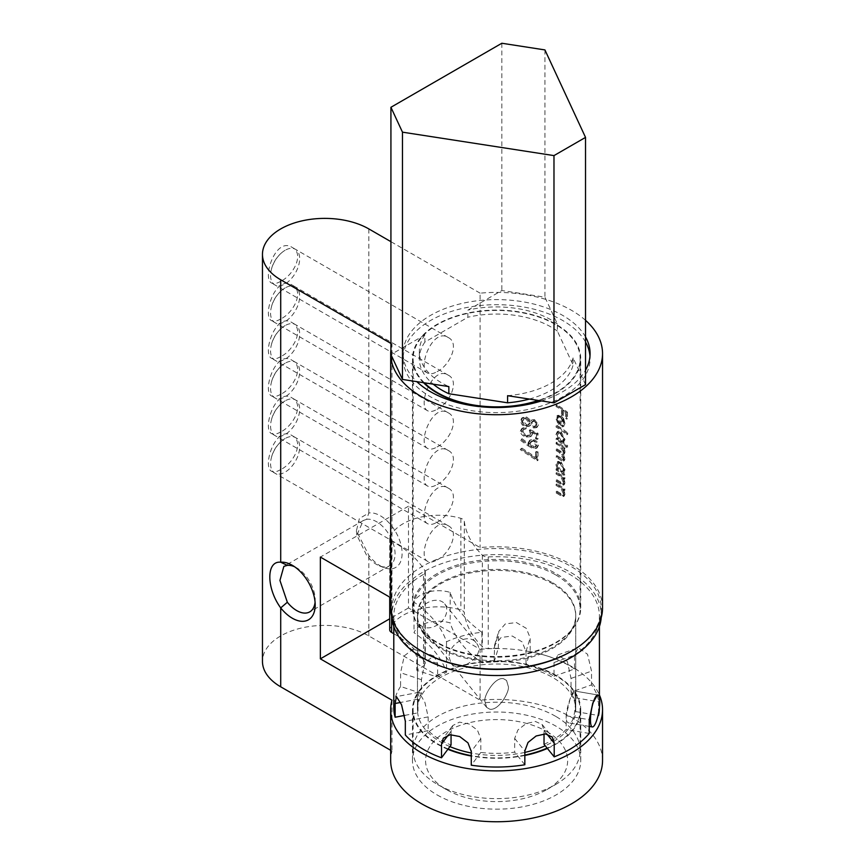 <?xml version="1.0" encoding="UTF-8"?>
<svg xmlns="http://www.w3.org/2000/svg" width="865" height="865" viewBox="0 0 865 865"><rect width="100%" height="100%" fill="white"/><g stroke="black" fill="none" stroke-linecap="round" stroke-linejoin="round"><path stroke-width="0.65" stroke-dasharray="4.33 3.24" d="M285.115 250.288A20.565 11.872 120 0 0 281.958 252.515A20.565 11.872 120 0 0 270.918 271.621A20.565 11.872 120 0 0 283.006 284.909A20.565 11.872 120 0 0 299.614 259.933A20.565 11.872 120 0 0 285.115 250.288M285.115 287.937A20.565 11.872 120 0 0 281.958 290.164A20.565 11.872 120 0 0 270.918 309.281A20.565 11.872 120 0 0 283.006 322.558A20.565 11.872 120 0 0 299.614 297.582A20.565 11.872 120 0 0 285.115 287.937M285.115 325.586A20.565 11.872 120 0 0 281.958 327.813A20.565 11.872 120 0 0 270.918 346.93A20.565 11.872 120 0 0 283.006 360.208A20.565 11.872 120 0 0 299.614 335.231A20.565 11.872 120 0 0 285.115 325.586M285.115 363.235A20.565 11.872 120 0 0 281.958 365.463A20.565 11.872 120 0 0 270.918 384.579A20.565 11.872 120 0 0 283.006 397.857A20.565 11.872 120 0 0 299.614 372.88A20.565 11.872 120 0 0 285.115 363.235M285.115 400.884A20.565 11.872 120 0 0 281.958 403.112A20.565 11.872 120 0 0 270.918 422.228A20.565 11.872 120 0 0 283.006 435.506A20.565 11.872 120 0 0 299.614 410.529A20.565 11.872 120 0 0 285.115 400.884M285.115 438.533A20.565 11.872 120 0 0 281.958 440.761A20.565 11.872 120 0 0 270.918 459.877A20.565 11.872 120 0 0 283.006 473.155A20.565 11.872 120 0 0 299.614 448.178A20.565 11.872 120 0 0 285.115 438.533M437.128 573.614A84.121 48.57 0 0 0 412.486 607.954A84.121 48.57 0 0 0 437.128 642.295A84.121 48.57 0 0 0 528.807 652.826A84.121 48.57 0 0 0 580.729 607.954A84.121 48.57 0 0 0 528.807 563.093A84.121 48.57 0 0 0 437.128 573.614M423.504 382.687A84.121 48.57 180 0 1 412.486 358.661A84.121 48.57 180 0 1 496.607 310.092A84.121 48.57 180 0 1 580.729 358.661A84.121 48.57 180 0 1 539.111 400.571M528.05 445.853L532.808 448.611L536.203 448.394L537.533 445.853C537.295 443.107 535.727 441.215 532.829 440.166L529.499 440.447L528.028 443.064L528.147 444.513L521.152 439.344L520.254 440.155L528.05 445.853L529.012 445.302L521.26 439.571L520.254 440.155M533.564 427.937L536.268 427.732L537.533 425.321L533.608 420.185L530.223 421.255L525.671 417.536L521.779 418.076L520.254 421.06L522.222 424.985L525.812 426.715L528.926 426.369L530.223 425.137L533.564 427.937L534.494 427.407L531.175 424.596L530.223 425.137M556.098 472.863L556.098 474.074A84.121 48.57 180 0 1 559.093 475.901L561.212 477.502L563.223 482.292L561.742 483.751L559.969 482.681A84.121 48.57 0 0 0 556.098 480.291L556.098 481.502A84.121 48.57 180 0 1 560.282 484.097L563.364 485.179L564.131 483.189L562.661 478.345A84.121 48.57 180 0 1 564.002 479.351L564.002 478.14A84.121 48.57 0 0 0 556.098 472.863L556.974 472.355A85.365 49.283 180 0 1 564.888 477.631L564.002 478.14M562.715 483.795L563.602 483.286L562.715 483.795M556.098 442.664L556.098 443.875A84.121 48.57 180 0 1 559.568 446.005L563.223 451.735L562.737 453.022L560.271 451.984A84.121 48.57 0 0 0 556.098 449.4L556.098 450.6A84.121 48.57 180 0 1 559.32 452.568L563.223 458.482L562.737 459.791L560.531 458.893A84.121 48.57 0 0 0 556.098 456.125L556.098 457.336A84.121 48.57 180 0 1 560.531 460.104L563.461 461.132L564.131 459.38L562.337 454.428L563.461 454.417L564.131 452.633L562.715 448.178A84.121 48.57 180 0 1 564.002 449.151L564.002 447.94A84.121 48.57 0 0 0 556.098 442.664L556.974 442.156A85.365 49.283 180 0 1 564.888 447.421L564.002 447.94M556.098 425.926L556.098 427.137A84.121 48.57 180 0 1 566.835 434.738L566.835 433.527A84.121 48.57 0 0 0 556.098 425.926L556.974 425.418A85.365 49.283 180 0 1 567.732 433.008L566.835 433.527M556.098 405.393L556.098 406.593A84.121 48.57 180 0 1 561.504 410.032L561.504 415.384A84.121 48.57 180 0 1 562.574 416.141L562.574 410.799A84.121 48.57 180 0 1 565.624 413.167L565.624 418.519A84.121 48.57 180 0 1 566.597 419.341L566.597 412.789A84.121 48.57 0 0 0 556.098 405.393L556.974 404.885A85.365 49.283 180 0 1 567.494 412.27L566.597 412.789M437.128 371.626C449.951 365.419 459.866 343.156 448.308 337.555C432.641 327.035 416.898 368.36 427.743 373.161C430.035 374.415 433.17 373.896 437.128 371.626M437.128 409.286C449.951 403.068 459.866 380.805 448.308 375.205C432.641 364.684 416.898 406.02 427.743 410.821C430.035 412.064 433.17 411.545 437.128 409.286M437.128 446.935C449.951 440.718 459.866 418.455 448.308 412.854C432.641 402.333 416.898 443.669 427.743 448.47C430.035 449.714 433.17 449.195 437.128 446.935M437.128 484.584C449.951 478.367 459.866 456.104 448.308 450.503C432.641 439.982 416.898 481.318 427.743 486.119C430.035 487.363 433.17 486.844 437.128 484.584M437.128 522.233C449.951 516.016 459.866 493.764 448.308 488.152C432.641 477.631 416.898 518.968 427.743 523.768C430.035 525.012 433.17 524.504 437.128 522.233M437.128 559.882C449.951 553.665 459.866 531.413 448.308 525.801C432.641 515.281 416.898 556.617 427.743 561.417C430.035 562.661 433.17 562.153 437.128 559.882M556.984 418.995L557.849 416.973L559.99 417.287L559.99 426.088L562.672 426.888L563.98 426.196L562.672 426.888L564.131 424.023L562.747 419.136L560.174 416.206L557.028 415.795L555.946 418.53L558.249 424.456L558.725 423.677L556.984 418.995L557.86 418.487L559.601 423.169L558.725 423.677M566.835 446.297A84.121 48.57 0 0 0 562.564 442.891L564.002 442.166L562.564 442.891L564.131 440.09L560.217 432.111L557.233 431.711L555.946 434.598L557.547 439.561A84.121 48.57 0 0 0 556.098 438.696L556.098 439.907A84.121 48.57 180 0 1 566.835 447.508L566.835 446.297L567.732 445.778L567.732 446.989L566.835 447.508M564.002 474.171A84.121 48.57 0 0 0 562.628 473.144L564.023 472.441L562.628 473.144L564.131 470.29L560.217 462.31L557.233 461.91L555.946 464.797L557.547 469.76A84.121 48.57 0 0 0 556.098 468.895L556.098 470.106A84.121 48.57 180 0 1 564.002 475.382L564.002 474.171L564.888 473.652L564.888 474.863L564.002 475.382M556.098 484.259L556.098 485.47A84.121 48.57 180 0 1 559.093 487.287L561.212 488.887L563.223 493.688L561.742 495.137L559.969 494.066A84.121 48.57 0 0 0 556.098 491.677L556.098 492.888A84.121 48.57 180 0 1 560.282 495.494L563.364 496.564L564.131 494.585L562.661 489.731A84.121 48.57 180 0 1 564.002 490.736L564.002 489.536A84.121 48.57 0 0 0 556.098 484.259L556.974 483.751A85.365 49.283 180 0 1 564.888 489.017L564.002 489.536M562.715 495.191L563.602 494.672L562.715 495.191M537.154 433.852L529.293 430.273L530.137 433.441L529.034 435.614L526.471 435.83C523.92 435.192 522.46 433.754 522.092 431.538L523.26 429.537L525.217 429.181L525.217 427.97L521.779 428.553L520.254 431.138C520.73 434.208 522.784 436.176 526.407 437.03L530.375 436.706L531.78 434.089L531.478 432.424L535.597 434.306L535.597 438.89A84.121 48.57 180 0 1 537.154 439.377L537.154 433.852L538.062 433.322L538.062 438.847L537.154 439.377M535.597 452.006L535.597 458.245L521.022 448.73L520.254 449.638L537.154 460.775L537.154 452.492A84.121 48.57 0 0 0 535.597 452.006L536.516 451.476A85.365 49.283 180 0 1 538.062 451.963L537.154 452.492M368.836 228.922L368.836 512.988L359.375 518.546L356.423 530.775L368.836 555.384A30.686 17.722 -120 0 0 383.822 567.581A30.686 17.722 -120 0 0 400.711 543.761A30.686 17.722 -120 0 0 368.836 512.988L366.684 519.314A26.166 15.105 60 0 1 391.012 538.106A26.166 15.105 60 0 1 389.639 565.753A26.166 15.105 60 0 1 379.465 565.872A26.166 15.105 60 0 1 367.214 556.141A26.166 15.105 60 0 1 366.684 555.471L356.856 535.111L363.289 520.525L366.684 519.314M602.537 607.954A105.93 61.156 0 0 0 480.097 547.545L408.485 506.209L408.485 607.954L480.097 649.301L480.097 700.185L368.836 635.948A62.312 35.973 0 0 0 300.923 628.141A62.312 35.973 0 0 0 262.463 661.379M280.714 281.32C276.757 283.601 273.74 284.174 271.642 283.05C261.944 278.908 275.405 236.286 292.208 247.433C304.61 253.51 293.668 275.178 280.714 281.32M280.714 318.969C276.757 321.25 273.74 321.823 271.642 320.699C261.944 316.558 275.405 273.935 292.208 285.082C304.61 291.17 293.668 312.827 280.714 318.969M280.714 356.629C276.757 358.899 273.74 359.472 271.642 358.348C261.944 354.207 275.405 311.584 292.208 322.732C304.61 328.819 293.668 350.476 280.714 356.629M280.714 394.278C276.757 396.548 273.74 397.121 271.642 395.997C261.944 391.856 275.405 349.233 292.208 360.381C304.61 366.468 293.668 388.125 280.714 394.278M280.714 431.927C276.757 434.198 273.74 434.781 271.642 433.646C261.944 429.505 275.405 386.882 292.208 398.03C304.61 404.117 293.668 425.775 280.714 431.927M280.714 469.576C276.757 471.858 273.74 472.431 271.642 471.295C261.944 467.154 275.405 424.531 292.208 435.679C304.61 441.766 293.668 463.435 280.714 469.576M390.926 343.427L391.975 344.032L391.975 598.429A105.93 61.156 0 0 0 390.677 607.954M585.529 320.32A105.93 61.156 0 0 0 480.097 293.159L480.097 547.545M391.975 344.032A105.93 61.156 0 0 0 390.926 349.417M390.677 750.312L391.975 751.058A105.93 61.156 0 0 0 390.677 760.595M391.975 700.185L391.975 751.058M390.677 597.672L391.975 598.429M480.097 649.301A105.93 61.156 180 0 1 599.423 694.995M602.537 760.595A105.93 61.156 0 0 0 480.097 700.185M480.097 293.159L390.926 241.67M541.425 400.928A93.463 53.965 0 0 0 585.529 370.209M585.529 336.928A93.463 53.965 0 0 0 482.021 300.263A93.463 53.965 0 0 0 403.144 353.569A93.463 53.965 0 0 0 416.789 381.649M437.128 794.935A84.121 48.57 0 0 0 528.807 805.466A84.121 48.57 0 0 0 580.729 760.595A84.121 48.57 0 0 0 496.607 712.025A84.121 48.57 0 0 0 412.486 760.595A84.121 48.57 0 0 0 437.128 794.935M315.076 602.224A26.166 15.105 -120 0 0 315.195 599.888A26.166 15.105 -120 0 0 296.684 567.829A26.166 15.105 -120 0 0 294.597 566.77M447.875 749.295A84.121 48.57 180 0 1 437.128 744.051A84.121 48.57 180 0 1 412.486 709.711A84.121 48.57 180 0 1 496.607 661.152A84.121 48.57 180 0 1 580.729 709.711A84.121 48.57 180 0 1 556.098 744.051A84.121 48.57 180 0 1 547.404 748.43M524.839 755.469A84.121 48.57 180 0 1 471.274 756.021M408.485 607.954L389.715 618.799M408.485 506.209L320.364 557.082M585.529 342.021A93.463 53.965 0 0 0 482.021 305.356A93.463 53.965 0 0 0 403.144 358.661A93.463 53.965 0 0 0 430.521 396.819A93.463 53.965 0 0 0 532.375 408.507A93.463 53.965 0 0 0 590.081 358.661A93.463 53.965 0 0 0 589.973 356.11M368.836 635.948L368.836 555.384L366.684 555.471M567.494 412.27L567.494 418.822L566.597 419.341M567.494 418.822A85.365 49.283 0 0 0 566.521 418L565.624 418.519M566.521 418L566.521 412.659L565.624 413.167M566.521 412.659A85.365 49.283 0 0 0 563.461 410.28L562.574 410.799M563.461 410.28L563.461 415.632L562.574 416.141M563.461 415.632A85.365 49.283 0 0 0 562.391 414.876L561.504 415.384M562.391 414.876L562.391 409.523L561.504 410.032M562.391 409.523A85.365 49.283 0 0 0 556.974 406.085L556.098 406.593M556.974 406.085L556.974 404.885M559.601 423.169L558.249 424.456M559.136 423.947L556.822 418.022L555.946 418.53M556.822 418.022L557.914 415.286L561.061 415.697L560.174 416.206M561.061 415.697L563.634 418.628L562.747 419.136M563.634 418.628L565.018 423.504L564.131 424.023M565.018 423.504L563.558 426.369L560.877 425.58L559.99 426.088M560.877 425.58L560.877 416.779L559.99 417.287M560.877 416.779L558.736 416.465L557.86 418.487M560.952 425.537L560.952 418.065L562.52 420.347L563.223 423.396L562.391 425.58L560.952 425.537L563.277 425.061L564.11 422.888L563.223 423.396M564.11 422.888L563.407 419.828L561.839 417.557L560.952 418.065M561.839 417.557L561.839 425.018M563.407 419.828L562.52 420.347M567.732 433.008L567.732 434.219L566.835 434.738M567.732 434.219A85.365 49.283 0 0 0 556.974 426.629L556.098 427.137M556.974 426.629L556.974 425.418M567.732 446.989A85.365 49.283 0 0 0 556.974 439.398L556.098 439.907M556.974 439.398L556.974 438.187L556.098 438.696M556.974 438.187A85.365 49.283 180 0 1 558.433 439.052L557.547 439.561M558.433 439.052L556.822 434.079L555.946 434.598M556.822 434.079L558.12 431.203L561.104 431.603L560.217 432.111M561.104 431.603L565.018 439.571L564.131 440.09M565.018 439.571L563.45 442.383A85.365 49.283 180 0 1 567.732 445.778M563.223 439.42L562.337 441.626L560.185 441.236L556.984 435.246L557.947 433.03L560.206 433.311L563.223 439.42L564.11 438.901L561.093 432.803L560.206 433.311M561.093 432.803L558.833 432.522L557.86 434.738L561.061 440.718L560.185 441.236M561.061 440.718L563.223 441.118L564.11 438.901M557.86 434.738L556.984 435.246M564.888 447.421L564.888 448.632L564.002 449.151M564.888 448.632A85.365 49.283 0 0 0 563.602 447.67L562.715 448.178M563.602 447.67L564.65 449.811L563.753 450.33M564.65 449.811L565.018 452.125L564.131 452.633M565.018 452.125L564.348 453.909L562.337 454.428M563.223 453.92L565.018 458.861L564.131 459.38M565.018 458.861L564.348 460.623L561.417 459.596A85.365 49.283 0 0 0 556.974 456.828L556.098 457.336M556.974 456.828L556.974 455.617L556.098 456.125M556.974 455.617A85.365 49.283 180 0 1 561.417 458.385L563.623 459.283L564.11 457.963L563.223 458.482M564.11 457.963L560.196 452.06A85.365 49.283 0 0 0 556.974 450.092L556.098 450.6M556.974 450.092L556.974 448.892L556.098 449.4M556.974 448.892A85.365 49.283 180 0 1 561.147 451.476L563.623 452.514L564.11 451.227L563.223 451.735M564.11 451.227L560.455 445.497A85.365 49.283 0 0 0 556.974 443.367L556.098 443.875M556.974 443.367L556.974 442.156M564.888 474.863A85.365 49.283 0 0 0 556.974 469.598L556.098 470.106M556.974 469.598L556.974 468.387L556.098 468.895M556.974 468.387A85.365 49.283 180 0 1 558.433 469.252L557.547 469.76M558.433 469.252L556.822 464.289L555.946 464.797M556.822 464.289L558.12 461.402L561.104 461.802L560.217 462.31M561.104 461.802L565.018 469.771L564.131 470.29M565.018 469.771L563.515 472.625A85.365 49.283 180 0 1 564.888 473.652M563.223 469.619L562.337 471.825L560.185 471.436L556.984 465.446L557.947 463.229L560.206 463.51L563.223 469.619L564.11 469.1L561.093 463.002L560.206 463.51M561.093 463.002L558.833 462.721L557.86 464.938L561.061 470.928L560.185 471.436M561.061 470.928L563.223 471.317L564.11 469.1M557.86 464.938L556.984 465.446M564.888 477.631L564.888 478.832L564.002 479.351M564.888 478.832A85.365 49.283 0 0 0 563.548 477.837L562.661 478.345M563.548 477.837L565.018 482.681L564.131 483.189M565.018 482.681L564.25 484.66L561.169 483.589A85.365 49.283 0 0 0 556.974 480.983L556.098 481.502M556.974 480.983L556.974 479.783L556.098 480.291M556.974 479.783A85.365 49.283 180 0 1 560.844 482.173L562.628 483.243L563.223 482.292M564.11 481.783L562.099 476.993L561.212 477.502M562.099 476.993L559.979 475.393A85.365 49.283 0 0 0 556.974 473.566L556.098 474.074M556.974 473.566L556.974 472.355M564.888 489.017L564.888 490.228L564.002 490.736M564.888 490.228A85.365 49.283 0 0 0 563.548 489.222L562.661 489.731M563.548 489.222L565.018 494.066L564.131 494.585M565.018 494.066L564.25 496.056L561.169 494.985A85.365 49.283 0 0 0 556.974 492.38L556.098 492.888M556.974 492.38L556.974 491.169L556.098 491.677M556.974 491.169A85.365 49.283 180 0 1 560.844 493.558L562.628 494.629L563.223 493.688M564.11 493.169L562.099 488.379L561.212 488.887M562.099 488.379L559.979 486.779A85.365 49.283 0 0 0 556.974 484.962L556.098 485.47M556.974 484.962L556.974 483.751M531.175 424.596L529.877 425.829L525.812 426.715M526.774 426.153L523.206 424.412L522.222 424.985M523.206 424.412L521.26 420.487L520.254 421.06M521.26 420.487L522.774 417.503L526.634 416.973L525.671 417.536M526.634 416.973L531.175 420.704L530.223 421.255M531.175 420.704L532.094 419.871L534.538 419.655L533.608 420.185M534.538 419.655L538.452 424.791L537.533 425.321M538.452 424.791L537.197 427.191L534.494 427.407M535.986 424.769L535.176 426.575L533.619 426.748L530.959 423.396L531.997 421.569L533.586 421.385L535.986 424.769L536.906 424.228L534.516 420.855L533.586 421.385M534.516 420.855L532.937 421.028L531.91 422.855L534.548 426.207L533.619 426.748M534.548 426.207L536.105 426.045L536.906 424.228M531.91 422.855L530.959 423.396M529.293 423.007L528.05 425.202L525.779 425.504L522.092 421.396L523.314 419.028L525.617 418.736L529.293 423.007L530.245 422.466L526.59 418.173L525.617 418.736M526.59 418.173L524.298 418.455L523.076 420.822L526.742 424.942L525.779 425.504M526.742 424.942L529.002 424.65L530.245 422.466M523.076 420.822L522.092 421.396M538.062 438.847A85.365 49.283 0 0 0 536.516 438.36L535.597 438.89M536.516 438.36L536.516 433.776L535.597 434.306M536.516 433.776L532.418 431.884L531.478 432.424M532.418 431.884L532.721 433.549L531.78 434.089M532.721 433.549L531.315 436.165L526.407 437.03M527.38 436.468C523.779 435.614 521.746 433.646 521.26 430.565L520.254 431.138M521.26 430.565L522.774 427.98L526.19 427.407L525.217 427.97M526.19 427.407L526.19 428.618L525.217 429.181M526.19 428.618L524.244 428.964L522.092 431.538M523.076 430.965C523.433 433.181 524.882 434.608 527.445 435.279L526.471 435.83M527.445 435.279L529.986 435.073L531.078 432.9L530.137 433.441M531.078 432.9L530.245 429.721L529.293 430.273M530.245 429.721L538.062 433.322M521.26 439.571L522.146 438.76L521.152 439.344M522.146 438.76L529.11 443.961L528.147 444.513M529.11 443.961L528.98 442.512L528.028 443.064M528.98 442.512L530.45 439.896L533.759 439.625L532.829 440.166M533.759 439.625C536.646 440.674 538.203 442.577 538.452 445.324L537.533 445.853M538.452 445.324L537.122 447.865L532.808 448.611M533.748 448.07L529.012 445.302M529.715 443.702L530.861 441.582L532.905 441.388L535.986 445.302L534.927 447.281L532.905 447.432L529.715 443.702L530.667 443.15L533.835 446.891L532.905 447.432M533.835 446.891L535.857 446.74L536.906 444.772L533.835 440.847L532.905 441.388M533.835 440.847L531.802 441.042L530.667 443.15M536.906 444.772L535.986 445.302M538.062 451.963L538.062 460.245L537.154 460.775M538.062 460.245L521.26 449.065L520.254 449.638M521.26 449.065L522.017 448.157L521.022 448.73M522.017 448.157L536.516 457.715L535.597 458.245M536.516 457.715L536.516 451.476M544.031 744.257A79.137 45.694 0 0 0 566.175 729.465L566.175 715.733L570.003 699.234L574.62 690.984L575.463 697.806L575.463 711.549A79.137 45.694 0 0 0 575.744 707.678A79.137 45.694 0 0 0 571.041 692.162L571.041 678.43L567.332 661.476L557.947 654.902L554.033 662.504L554.033 676.235A79.137 45.694 0 0 0 526.017 665.261L526.017 651.529L522.125 641.916L512.275 636.024L501.181 637.451L494.585 645.117L494.11 662.017A79.137 45.694 0 0 0 481.881 662.785A153.289 88.5 180 0 1 450.189 622.941A24.923 14.391 0 0 0 414.011 632.683A153.289 88.5 180 0 1 446.513 672.31A79.137 45.694 0 0 0 437.625 677.219L437.625 663.477L433.776 655.919L424.866 662.709L421.428 679.685L421.428 693.416A79.137 45.694 0 0 0 417.471 707.678A79.137 45.694 0 0 0 417.99 712.868L417.99 699.125L419.006 692.292L424.888 702.358L428.175 716.89L428.175 730.622A79.137 45.694 0 0 0 451.054 745.035M393.791 633.699A137.092 79.148 180 0 1 424.91 662.201A6.228 3.601 180 0 1 425.288 663.423A6.228 3.601 180 0 1 423.482 665.953A102.816 59.361 0 0 0 416.779 670.267L437.625 677.219M494.11 662.017L498.283 648.328A102.816 59.361 0 0 0 488.249 648.512A6.228 3.601 180 0 1 482.346 646.728A137.092 79.148 180 0 1 464.289 612.874A6.228 3.601 0 0 0 460.883 609.933A49.846 28.783 0 0 0 389.877 629.039A6.228 3.601 0 0 0 389.715 629.861M424.888 635.407A79.137 45.694 0 0 0 513.734 660.709A79.137 45.694 0 0 0 575.744 616.096A79.137 45.694 0 0 0 496.607 570.413A79.137 45.694 0 0 0 417.471 616.096A79.137 45.694 0 0 0 424.888 635.407M451.054 734.666L451.054 731.303L452.795 725.519L459.52 722.134L469.057 723.973L477.437 730.168L480.81 738.71L480.81 752.442A79.137 45.694 0 0 0 514.664 752.161L514.664 738.429L517.93 729.93L526.093 723.594L535.435 721.486L542.139 724.524L544.031 730.525L544.031 733.888M481.881 632.261A153.289 88.5 180 0 1 450.189 592.417A24.923 14.391 0 0 0 414.011 602.159A153.289 88.5 180 0 1 446.513 641.787A79.137 45.694 180 0 1 481.881 632.261L481.881 662.785M446.513 641.787L446.513 672.31M421.428 693.416L400.582 686.475L400.582 672.732L404.301 655.854L413.135 649.042L416.779 656.535L416.779 670.267M400.582 686.475A102.816 59.361 0 0 0 393.791 707.678M598.526 713.344L598.526 701.796L597.434 694.93L574.62 690.984M599.423 707.678A102.816 59.361 0 0 0 591.53 684.864L571.041 692.162M554.033 676.235L574.522 668.948L574.522 655.205L578.242 647.68L587.53 654.254L591.53 671.132L591.53 684.864M574.522 668.948A102.816 59.361 0 0 0 530.191 651.572L526.017 665.261M498.283 648.328L498.759 631.439L505.311 623.924L516.362 622.551L526.277 628.325L530.191 637.84L530.191 651.572M423.482 574.371A102.816 59.361 0 0 0 393.791 616.096A102.816 59.361 0 0 0 496.607 675.457A102.816 59.361 0 0 0 599.423 616.096A102.816 59.361 0 0 0 488.249 556.93A6.228 3.601 180 0 1 482.346 555.157A137.092 79.148 180 0 1 464.289 521.303A6.228 3.601 0 0 0 460.883 518.351A49.846 28.783 0 0 0 389.877 537.468A6.228 3.601 0 0 0 389.715 538.289A6.228 3.601 0 0 0 391.607 540.863A137.092 79.148 180 0 1 424.91 570.619A6.228 3.601 180 0 1 425.288 571.841A6.228 3.601 180 0 1 423.482 574.371L423.482 665.953M404.733 715.398L417.99 712.868M428.175 730.622L405.328 734.99M480.81 752.442L471.274 765.211M524.839 764.757L514.664 752.161M589.227 733.455L566.175 729.465M575.463 711.549L598.072 715.452M450.189 592.417L450.189 622.941M414.011 602.159L414.011 632.683M585.529 384.655L573.095 357.872L573.095 364.998L557.363 331.09L557.363 323.964L544.928 297.182L501.841 290.521L467.879 310.124L467.879 317.25L424.888 342.064L424.888 334.939L390.926 354.553M544.928 49.921L544.928 297.182M501.841 43.25L501.841 290.521M449.897 746.592A79.137 45.694 180 0 1 417.471 709.711A79.137 45.694 180 0 1 466.322 667.499A79.137 45.694 180 0 1 552.573 677.403A79.137 45.694 180 0 1 575.744 709.711A79.137 45.694 180 0 1 545.242 745.76M524.839 752.399A79.137 45.694 180 0 1 471.274 752.993M552.573 582.772A79.137 45.694 180 0 1 575.744 615.08A79.137 45.694 180 0 1 496.607 660.774A79.137 45.694 180 0 1 417.471 615.08A79.137 45.694 180 0 1 466.322 572.868A79.137 45.694 180 0 1 552.573 582.772M575.463 697.839C575.517 693.514 575.236 691.232 574.609 691.016C572.024 689.546 560.974 722.545 569.084 722.935C573.603 724.34 575.841 707.981 575.463 697.839M449.195 657.368L451.087 663.358C458.569 674.257 487.492 655.281 476.291 642.998C468.614 632.034 448.07 644.252 449.195 657.368M557.363 331.09A77.266 44.612 0 0 0 467.879 317.25M529.369 399.057A77.266 44.612 0 0 0 573.095 364.998M424.888 342.064A77.266 44.612 0 0 0 419.341 358.661A77.266 44.612 0 0 0 433.257 384.19M424.358 382.817A83.494 48.202 180 0 1 413.113 358.661A83.494 48.202 180 0 1 464.656 314.114A83.494 48.202 180 0 1 555.654 324.57A83.494 48.202 180 0 1 580.112 358.661A83.494 48.202 180 0 1 538.268 400.441M555.654 574.89A83.494 48.202 180 0 1 580.112 608.971A83.494 48.202 180 0 1 496.607 657.184A83.494 48.202 180 0 1 413.113 608.971A83.494 48.202 180 0 1 464.656 564.434A83.494 48.202 180 0 1 555.654 574.89M422.152 651.453A104.687 60.442 180 0 1 391.921 608.971A104.687 60.442 180 0 1 456.547 553.135A104.687 60.442 180 0 1 570.63 566.24A104.687 60.442 180 0 1 601.294 608.971A104.687 60.442 180 0 1 571.073 651.453M392.018 617.664A104.687 60.442 180 0 1 391.921 615.08A104.687 60.442 180 0 1 456.547 559.244A104.687 60.442 180 0 1 570.63 572.349A104.687 60.442 180 0 1 601.294 615.08A104.687 60.442 180 0 1 601.197 617.664M448.124 748.96A83.494 48.202 180 0 1 413.113 709.711A83.494 48.202 180 0 1 464.656 665.174A83.494 48.202 180 0 1 555.654 675.63A83.494 48.202 180 0 1 580.112 709.711A83.494 48.202 180 0 1 547.134 748.095M524.839 755.08A83.494 48.202 180 0 1 471.274 755.653M555.654 716.328A83.494 48.202 0 0 0 464.656 705.883A83.494 48.202 0 0 0 413.113 750.42A83.494 48.202 0 0 0 437.571 784.501A83.494 48.202 0 0 0 555.654 784.501A83.494 48.202 0 0 0 580.112 750.42A83.494 48.202 0 0 0 555.654 716.328M546.842 731.595A71.038 41.012 180 0 1 546.842 789.594A71.038 41.012 180 0 1 446.383 789.594A71.038 41.012 180 0 1 446.383 731.595A71.038 41.012 180 0 1 546.842 731.595M508.22 686.183L506.576 680.495L503.506 678.69C494.066 676.776 482.93 697.547 484.995 701.699L486.638 707.386L489.709 709.192C499.159 711.106 510.285 690.335 508.22 686.183C510.285 690.335 499.159 711.106 489.72 709.192L486.649 707.386L484.995 701.699C482.93 697.547 494.066 676.787 503.506 678.69L506.576 680.495L508.22 686.183M557.363 323.964A77.266 44.612 0 0 0 467.879 310.124M424.888 334.939A77.266 44.612 0 0 0 419.341 351.536A77.266 44.612 0 0 0 448.859 386.601M507.593 395.694A77.266 44.612 0 0 0 573.095 357.872M417.406 618.01A16.197 11.991 141.1 0 0 419.482 624.238A16.197 11.991 141.1 0 0 439.615 623.384A16.197 11.991 141.1 0 0 444.686 603.878A16.197 11.991 141.1 0 0 428.175 602.364A16.197 11.991 141.1 0 0 417.406 618.01M561.417 459.596L560.531 460.104M561.417 458.385L560.531 458.893M560.196 452.06L559.32 452.568M561.147 451.476L560.271 451.984M560.455 445.497L559.568 446.005M561.169 483.589L560.282 484.097M560.844 482.173L559.969 482.681M559.979 475.393L559.093 475.901M561.169 494.985L560.282 495.494M560.844 493.558L559.969 494.066M559.979 486.779L559.093 487.287M488.249 556.93L488.249 648.512M482.346 555.157L482.346 646.728M464.289 521.303L464.289 612.874M460.883 518.351L460.883 609.933M389.877 537.468L389.877 629.039M391.607 540.863L391.607 616.021M424.91 570.619L424.91 662.201M494.11 648.274L498.283 634.586M526.017 651.529L530.191 637.84M554.033 662.504L574.522 655.205M571.041 678.43L591.53 671.132M575.463 697.806L598.526 701.796M566.175 715.733L589.227 719.712M544.031 730.525L546.896 734.071M514.664 738.429L524.839 751.025M480.81 738.71L471.274 751.469M451.054 731.303L448.254 735.045M428.175 716.89L405.328 721.259M417.99 699.125L400.571 702.456M421.428 679.685L400.582 672.732M437.625 663.477L416.779 656.535M281.958 252.515A32.016 32.016 0 0 0 270.918 271.632M281.958 290.164A32.016 32.016 0 0 0 270.918 309.281M281.958 327.813A32.016 32.016 0 0 0 270.918 346.93M281.958 365.463A32.016 32.016 0 0 0 270.918 384.579M281.958 403.112A32.016 32.016 0 0 0 270.918 422.228M281.958 440.761A32.016 32.016 0 0 0 270.918 459.877M580.729 607.954L580.729 358.661M412.486 607.954L412.486 358.661M363.289 520.525L283.871 566.38M389.639 565.753L309.767 611.869M580.729 760.595L580.729 709.711M412.486 760.595L412.486 709.711M590.081 358.661L590.081 353.569M403.144 358.661L403.144 353.569M448.308 337.555L292.208 247.433M427.743 373.161L271.642 283.05M448.308 375.205L292.208 285.082M427.743 410.821L271.642 320.699M448.308 412.854L292.208 322.732M427.743 448.47L271.642 358.348M448.308 450.503L292.208 360.381M427.743 486.119L271.642 395.997M448.308 488.152L292.208 398.03M427.743 523.768L271.642 433.646M448.308 525.801L292.208 435.679M427.743 561.417L271.642 471.295M356.856 535.111L356.423 530.775M379.465 565.872L383.822 567.581M296.684 567.829L292.284 565.288M315.195 599.888L315.195 604.97M557.028 415.795L557.914 415.286M557.849 416.973L558.736 416.465M562.391 425.58L563.277 425.072M557.233 431.711L558.12 431.203M562.337 441.626L563.223 441.118M557.947 433.03L558.833 432.522M563.461 454.417L564.348 453.909M563.461 461.132L564.348 460.623M562.737 459.791L563.623 459.283M562.737 453.022L563.623 452.514M557.233 461.91L558.12 461.402M562.337 471.825L563.223 471.317M557.947 463.229L558.833 462.721M563.364 485.179L564.25 484.66M563.364 496.564L564.25 496.056M528.926 426.38L529.877 425.829M521.779 418.076L522.774 417.503M531.153 420.412L532.094 419.86M536.268 427.732L537.197 427.191M535.176 426.575L536.105 426.045M531.997 421.569L532.937 421.028M528.05 425.202L529.002 424.65M523.314 419.017L524.298 418.455M530.375 436.706L531.315 436.165M521.779 428.553L522.774 427.98M523.26 429.537L524.244 428.964M529.034 435.614L529.986 435.073M529.499 440.447L530.45 439.896M536.203 448.394L537.122 447.865M530.861 441.582L531.802 441.042M534.927 447.281L535.857 446.74M575.744 707.678L575.744 616.096M417.471 707.678L417.471 616.096M393.791 616.096L393.791 626.455M599.423 616.096L599.423 626.455M599.423 697.763L599.423 707.516M389.715 538.289L389.715 597.12M425.288 571.841L425.288 663.423M494.585 645.117L498.759 631.439M557.947 654.902L578.242 647.68M542.139 724.524L552.27 737.067M452.795 725.519L443.291 738.234M419.006 692.292L396.408 696.617M433.776 655.919L413.135 649.042M417.471 615.08L417.471 709.711M575.744 615.08L575.744 709.711M413.113 358.661L413.113 608.971M580.112 358.661L580.112 608.971M391.921 608.971L391.921 615.08M601.294 608.971L601.294 615.08M413.113 709.711L413.113 750.42M580.112 709.711L580.112 750.42M546.842 789.594L555.654 784.501M446.383 789.594L437.571 784.501M444.686 603.878L476.291 642.998M486.638 707.386L451.087 663.358M589.227 726.395L569.084 722.935M597.866 695.006L574.609 691.005M419.341 351.536L419.341 358.661M486.649 707.386L419.482 624.238"/><path stroke-width="1.3" d="M539.111 400.571A84.121 48.57 180 0 1 437.128 393.002A84.121 48.57 180 0 1 423.504 382.687M390.926 241.67L368.836 228.922A62.312 35.973 0 0 0 300.923 221.126A62.312 35.973 0 0 0 262.463 254.353L262.463 661.379A62.312 35.973 0 0 0 280.714 686.821L390.677 750.312M280.714 686.821L280.714 607.9C266.204 588.113 266.161 560.542 280.714 562.228A32.405 18.706 60 0 1 292.284 565.288A32.405 18.706 60 0 1 315.195 604.97A32.405 18.706 60 0 1 303.68 621.275A32.405 18.706 60 0 1 280.714 607.9L287.342 602.245A26.166 15.105 -120 0 0 309.767 611.869A26.166 15.105 -120 0 0 315.076 602.224M262.463 254.353A62.312 35.973 0 0 0 280.714 279.795L390.926 343.427M390.926 349.417A105.93 61.156 0 0 0 390.677 353.569L390.677 607.954A105.93 61.156 0 0 0 496.607 669.121A105.93 61.156 0 0 0 602.537 607.954L602.537 353.569A105.93 61.156 0 0 0 585.529 320.32M390.677 353.569A105.93 61.156 0 0 0 496.607 414.724A105.93 61.156 0 0 0 602.537 353.569M599.423 694.995A105.93 61.156 180 0 1 602.537 709.711A105.93 61.156 180 0 1 496.607 770.877A105.93 61.156 180 0 1 390.677 709.711A105.93 61.156 180 0 1 391.975 700.185L320.364 658.838L320.364 557.082L390.677 597.672M390.677 709.711L390.677 760.595A105.93 61.156 0 0 0 496.607 821.75A105.93 61.156 0 0 0 602.537 760.595L602.537 709.711M416.789 381.649A93.463 53.965 0 0 0 430.521 391.726A93.463 53.965 0 0 0 541.425 400.928M585.529 370.209A93.463 53.965 0 0 0 590.081 353.569A93.463 53.965 0 0 0 585.529 336.928M294.597 566.77A26.166 15.105 -120 0 0 287.342 565.364L283.871 566.38L279.936 580.426L287.342 602.245M547.404 748.43A84.121 48.57 180 0 1 524.839 755.469M471.274 756.021A84.121 48.57 180 0 1 447.875 749.295M389.715 618.799L320.364 658.838M589.973 356.11A93.463 53.965 0 0 0 585.529 342.021M287.342 565.364L280.714 562.228L280.714 279.795M389.715 597.12L389.715 629.861A6.228 3.601 0 0 0 391.607 632.445A137.092 79.148 180 0 1 393.791 633.699M400.571 702.456L395.132 703.505L396.408 696.617L401.544 704.726L405.328 721.259L405.328 734.99A102.816 59.361 0 0 0 441.518 757.794L451.054 745.035L451.054 734.666M544.031 733.888L544.031 744.257L554.205 756.853L554.205 743.111L552.27 737.067L545.458 733.898L536.116 735.996L528.028 742.451L524.839 751.025L524.839 764.757A102.816 59.361 0 0 1 471.274 765.211L471.274 751.469L467.976 742.862L459.683 736.548L450.135 734.72L443.291 738.234L441.518 744.062L441.518 757.794M393.791 626.455L393.791 707.678A102.816 59.361 0 0 0 395.132 717.236L404.733 715.398M395.132 703.505L395.132 717.236M554.205 756.853A102.816 59.361 0 0 0 589.227 733.455L589.227 719.712L592.763 703.159L597.434 694.93M598.072 715.452L598.526 713.344M598.526 715.528A102.816 59.361 0 0 0 599.423 707.678L599.423 707.516M585.529 137.394L544.928 49.921L501.841 43.25L390.926 107.282L390.926 354.553L402.474 379.432L448.859 386.601L448.859 393.726L507.593 402.809L507.593 395.694L553.978 402.863L585.529 384.655L585.529 137.394L553.978 155.603L553.978 402.863M390.926 107.282L402.474 132.161L553.978 155.603M402.474 132.161L402.474 379.432M545.242 745.76A79.137 45.694 180 0 1 524.839 752.399M471.274 752.993A79.137 45.694 180 0 1 449.897 746.592M507.593 402.809A77.266 44.612 0 0 0 529.369 399.057M433.257 384.19A77.266 44.612 0 0 0 448.859 393.726M538.268 400.441A83.494 48.202 180 0 1 424.358 382.817M571.073 651.453A104.687 60.442 180 0 1 422.152 651.453M601.197 617.664A104.687 60.442 180 0 1 496.607 675.522A104.687 60.442 180 0 1 392.018 617.664M547.134 748.095A83.494 48.202 180 0 1 524.839 755.08M471.274 755.653A83.494 48.202 180 0 1 448.124 748.96M590.46 719.929A16.197 3.795 -80.2 0 1 593.012 703.191A16.197 3.795 -80.2 0 1 597.866 695.006A16.197 3.795 -80.2 0 1 598.84 711.614A16.197 3.795 -80.2 0 1 592.341 726.935A16.197 3.795 -80.2 0 1 590.46 719.929M391.607 616.021L391.607 632.445M546.896 734.071L554.205 743.111M448.254 735.045L441.518 744.062M599.423 626.455L599.423 697.763M589.227 726.395L592.341 726.935"/></g></svg>
